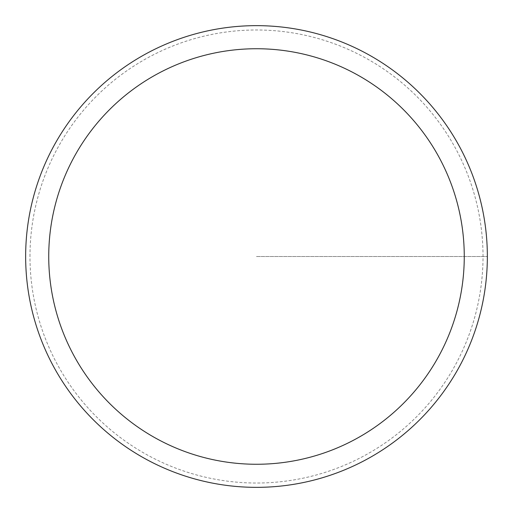 <?xml version="1.0" encoding="UTF-8"?>
<svg xmlns="http://www.w3.org/2000/svg" width="513" height="513" viewBox="0 0 513 513"><rect width="100%" height="100%" fill="white"/><g stroke="black" fill="none" stroke-linecap="round" stroke-linejoin="round"><path stroke-width="0.38" stroke-dasharray="2.56 1.92" d="M25.65 256.5A230.85 230.85 0 0 1 371.925 56.577A230.85 230.85 0 0 1 371.925 456.423A230.85 230.85 0 0 1 25.65 256.5A230.85 230.85 0 0 1 371.925 56.577A230.85 230.85 0 0 1 371.925 456.423A230.85 230.85 0 0 1 25.65 256.5A230.85 230.85 0 0 1 371.925 56.577A230.85 230.85 0 0 1 371.925 456.423A230.85 230.85 0 0 1 25.65 256.5M29.978 256.5A226.522 226.522 0 0 1 369.758 60.329A226.522 226.522 0 0 1 369.764 452.671A226.522 226.522 0 0 1 29.978 256.5M256.5 256.5L487.35 256.5L256.5 256.5"/><path stroke-width="0.77" d="M48.735 256.5A207.765 207.765 0 0 1 360.382 76.572A207.765 207.765 0 0 1 360.382 436.428A207.765 207.765 0 0 1 48.735 256.5M25.65 256.5A230.85 230.85 0 0 1 371.925 56.577A230.85 230.85 0 0 1 371.925 456.423A230.85 230.85 0 0 1 25.65 256.5"/></g></svg>
